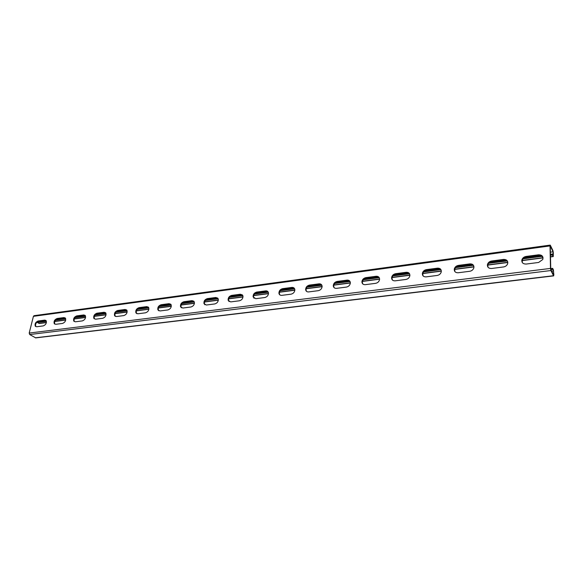 <?xml version="1.0" encoding="UTF-8"?>
<svg xmlns="http://www.w3.org/2000/svg" width="583" height="583" viewBox="0 0 583 583"><rect width="100%" height="100%" fill="white"/><g stroke="black" fill="none" stroke-linecap="round" stroke-linejoin="round"><path stroke-width="0.87" d="M551.7 271.226L553.529 271.008L552.662 269.28L550.833 269.514M550.381 252.155L553.078 251.798L553.172 255.726L552.312 253.962L551.496 254.246L551.518 255.157L552.334 254.873L553.245 256.571L553.325 252.731L552.939 250.646L550.345 245.29L550.017 245.924L550.505 268.42L550.899 270.534L553.529 275.715L553.85 275.023L553.391 269.849L552.64 268.355L550.746 268.61M45.97 320.497L44.709 320.125L38.106 321C35.527 322.144 34.594 323.893 35.315 326.247L36.671 326.75L43.28 325.904C45.86 324.782 46.808 323.04 46.115 320.665L44.709 320.125M35.315 326.247L35.825 326.553C35.111 324.199 36.037 322.45 38.616 321.306L45.212 320.439M65.252 317.975L63.926 317.582L57.134 318.486C54.54 319.601 53.592 321.35 54.285 323.74L55.735 324.308L62.541 323.441C65.136 322.348 66.098 320.599 65.434 318.187L63.926 317.582M54.285 323.74L54.795 324.053C54.095 321.663 55.042 319.907 57.637 318.792L64.429 317.895M217.772 298.139L215.79 297.49L207.388 298.605C204.815 299.443 203.686 301.12 203.984 303.634L206.353 305.018L214.777 303.94C217.328 303.138 218.479 301.484 218.239 298.977L215.79 297.49M203.984 303.634L204.436 303.991C204.137 301.484 205.267 299.808 207.839 298.97L216.242 297.855M204.436 303.991L204.888 304.763M242.441 294.954L240.327 294.247L231.648 295.392C229.104 296.186 227.938 297.826 228.15 300.325L230.679 301.899L239.38 300.792C241.901 300.034 243.089 298.416 242.936 295.931L240.327 294.247M228.15 300.325L228.594 300.697C228.383 298.197 229.542 296.558 232.092 295.763L240.764 294.619M228.594 300.697L229.083 301.593M181.816 303.641L193.767 301.943L193.884 301.229L192.033 300.639L183.893 301.71C181.306 302.599 180.198 304.304 180.584 306.818L182.792 308.035L190.954 306.993C193.527 306.141 194.649 304.45 194.321 301.936L192.033 300.639M180.584 306.818L181.043 307.175C180.657 304.654 181.765 302.956 184.352 302.067L192.492 300.996M181.043 307.175L181.459 307.817M170.768 304.231L169.019 303.677L161.127 304.727C158.525 305.66 157.446 307.379 157.906 309.894L159.968 310.958L167.875 309.945C170.469 309.048 171.562 307.336 171.154 304.822L169.019 303.677M157.906 309.894L158.379 310.236C157.92 307.729 158.991 306.002 161.6 305.069L169.485 304.027M158.379 310.236L158.751 310.775M148.359 307.139L146.705 306.629L139.06 307.642C136.444 308.618 135.402 310.36 135.919 312.86L137.843 313.792L145.51 312.809C148.111 311.869 149.175 310.141 148.701 307.635L146.705 306.629M135.919 312.86L136.4 313.195C135.875 310.695 136.925 308.961 139.534 307.984L147.178 306.971M136.4 313.195L136.728 313.639M126.628 309.967L125.075 309.493L117.657 310.477C115.033 311.49 114.02 313.239 114.596 315.716L116.389 316.54L123.822 315.585C126.431 314.601 127.466 312.867 126.934 310.375L125.075 309.493M114.596 315.716L115.084 316.044C114.501 313.567 115.521 311.825 118.138 310.812L125.556 309.828M115.084 316.044L115.368 316.416M105.559 312.714L104.08 312.269L96.88 313.224C94.271 314.273 93.273 316.03 93.899 318.486L95.568 319.207L102.783 318.282C105.392 317.261 106.405 315.512 105.814 313.049L104.08 312.269M93.899 318.486L94.395 318.806C93.768 316.35 94.759 314.601 97.376 313.552L104.576 312.597M85.103 315.381L83.712 314.966L76.716 315.891C74.114 316.977 73.137 318.733 73.801 321.153L75.36 321.794L82.363 320.898C84.972 319.841 85.956 318.092 85.322 315.651L83.712 314.966M73.801 321.153L74.303 321.473C73.64 319.047 74.609 317.298 77.218 316.212L84.207 315.286M553.078 251.798L550.243 245.953L550.76 269.361L553.624 275.016L553.529 271.008M522.288 262.532L522.259 260.003C523.002 258.305 524.379 257.271 526.376 256.914L526.121 256.44L538.517 254.8C542.03 254.844 543.443 256.411 542.758 259.501L538.634 262.459L526.187 264.055C522.813 264.012 521.413 262.503 521.996 259.53C522.74 257.824 524.117 256.797 526.121 256.44M526.376 256.914L538.765 255.281L542.824 256.921M487.964 267.182L487.796 264.762C488.474 262.948 489.844 261.854 491.906 261.468L491.622 261.002L503.544 259.428C506.773 259.435 508.136 260.892 507.633 263.793C506.904 265.542 505.534 266.599 503.515 266.956L491.542 268.493C488.452 268.486 487.104 267.087 487.512 264.296C488.19 262.488 489.56 261.388 491.622 261.002M491.906 261.468L503.821 259.894L507.553 261.308M279.891 294.925L279.344 293.708C279.337 291.281 280.561 289.722 283.032 289.044L282.617 288.651L291.894 287.426C293.548 287.317 294.532 288.038 294.838 289.591C294.779 291.988 293.533 293.519 291.099 294.167L281.8 295.355C280.219 295.457 279.264 294.779 278.929 293.329C278.922 290.895 280.153 289.336 282.617 288.651M283.032 289.044L292.302 287.82L294.306 288.279M254.071 298.321L253.547 297.272C253.43 294.801 254.633 293.198 257.139 292.462L256.709 292.076L265.68 290.895C267.182 290.779 268.107 291.42 268.457 292.804C268.508 295.253 267.291 296.827 264.806 297.534L255.813 298.685L253.117 296.893C253.007 294.422 254.203 292.819 256.709 292.076M257.139 292.462L266.103 291.274L267.932 291.668M306.585 291.413L306.031 290.013C306.133 287.645 307.394 286.136 309.813 285.502L309.413 285.109L319.003 283.841C320.839 283.732 321.874 284.548 322.122 286.275C321.962 288.614 320.686 290.079 318.296 290.677L308.677 291.915C306.928 292.01 305.915 291.252 305.63 289.62C305.732 287.244 306.993 285.743 309.413 285.109M309.813 285.502L319.397 284.242L321.59 284.788M334.205 287.754L333.665 286.18C333.87 283.877 335.152 282.434 337.521 281.844L337.134 281.443L347.067 280.124C349.093 280.029 350.186 280.94 350.361 282.857C350.084 285.116 348.78 286.523 346.455 287.076L336.486 288.352C334.562 288.447 333.491 287.587 333.272 285.772C333.483 283.469 334.766 282.026 337.134 281.443M337.521 281.844L347.446 280.54L349.844 281.181M362.794 283.965L362.283 282.194C362.597 279.978 363.901 278.594 366.211 278.062L365.84 277.639L376.13 276.284C378.36 276.196 379.511 277.209 379.591 279.323C379.205 281.494 377.886 282.835 375.62 283.338L365.293 284.664C363.165 284.744 362.043 283.783 361.912 281.786C362.225 279.556 363.537 278.178 365.84 277.639M366.211 278.062L376.494 276.699L379.118 277.457M392.403 280.022L391.944 278.069C392.359 275.941 393.693 274.629 395.937 274.134L395.587 273.704L406.249 272.297C408.705 272.225 409.915 273.347 409.871 275.664C409.39 277.741 408.049 279.009 405.848 279.468L395.143 280.838C392.796 280.904 391.616 279.84 391.594 277.639C392.009 275.511 393.336 274.199 395.587 273.704M395.937 274.134L406.591 272.727L409.463 273.616M423.09 275.919L422.711 273.784C423.222 271.758 424.57 270.519 426.749 270.067L426.421 269.63L437.483 268.165C440.18 268.114 441.44 269.346 441.258 271.86C440.69 273.835 439.334 275.03 437.192 275.453L426.093 276.874C423.513 276.918 422.274 275.744 422.376 273.347C422.886 271.321 424.235 270.082 426.421 269.63M426.749 270.067L437.804 268.61L440.937 269.645M454.929 271.642L454.638 269.353C455.236 267.429 456.598 266.263 458.719 265.848L458.413 265.396L469.891 263.88C472.849 263.859 474.154 265.199 473.826 267.91C473.17 269.769 471.807 270.898 469.73 271.284L458.202 272.764C455.374 272.786 454.084 271.496 454.325 268.901C454.929 266.985 456.292 265.812 458.413 265.396M458.719 265.848L470.19 264.332L473.615 265.542M550.017 245.924L33.42 316.336L29.194 333.061L29.704 334.547L35.731 337.892L553.69 275.883M46.392 322.596L39.323 323.521L37.327 322.472L37.501 321.794L45.889 320.686L45.722 321.371L46.421 321.379M56.369 319.324L65.449 318.216M75.856 316.788L84.491 315.6L85.154 315.643L85.001 316.35L85.563 316.19M95.925 314.179L105.654 312.816L105.516 313.523L106.026 313.559M116.593 311.49L126.737 310.09M137.187 309.413L138.018 309.26L138.156 308.531L148.483 307.292M160.121 305.674L170.841 304.311M182.77 302.723L193.847 301.207M206.149 299.684L217.707 298.102M230.365 296.492L242.39 294.925M267.757 291.558L255.522 293.089M293.927 288.053L281.298 289.729M321.044 284.453L307.948 286.26M349.297 280.817L335.524 282.675M378.469 277.005L364.404 278.732M408.552 272.982L394.013 274.863M439.735 268.814L424.679 270.869M472.296 264.573L456.489 266.73M507.152 260.841L506.197 261.104L506.197 260.215L505.257 260.164L489.684 262.314M541.133 255.551L524.241 257.686M551.496 254.246L550.425 254.232M37.327 322.472L45.722 321.371M551.518 255.157L550.447 255.143M542.328 256.309L522.929 258.83M506.197 261.104L488.612 263.276M473.374 265.28L455.52 267.626M440.908 269.608L423.542 271.933M409.543 273.755L392.847 275.919M379.234 277.654L363.26 279.753M350.019 281.451L334.693 283.447M321.867 285.233L306.971 287.179M294.634 288.825L280.248 290.713M268.275 292.214L254.465 294.051M229.52 297.279L242.798 295.523M205.325 300.464L218.1 298.627M193.767 301.943L194.336 301.972M159.159 306.571L170.549 305.128L171.016 304.559M138.018 309.26L148.789 307.853M115.879 312.175L127.094 310.79M95.08 315.002L105.516 313.523M74.974 317.633L85.001 316.35M55.48 320.154L65.69 318.763M39.782 321.153L39.673 321.568M33.42 316.336L34.033 315.68L550.17 245.108M38.135 321.838L37.968 322.516M38.427 321.67L38.259 322.348M40.919 321.466L40.752 322.151M41.211 321.306L41.043 321.984M40.285 321.422L40.118 322.108M41.852 321.35L41.684 322.027M42.144 321.182L41.976 321.86M42.785 321.226L42.617 321.903M43.076 321.058L42.909 321.743M43.718 321.102L43.55 321.787M44.017 320.934L43.849 321.619M44.658 320.978L44.49 321.663M44.949 320.81L44.782 321.495M45.591 320.854L45.423 321.539M55.939 319.673L55.815 320.176M56.267 319.397L56.121 320.009M56.93 319.36L56.77 320.052M57.236 319.192L57.068 319.885M57.885 319.236L57.724 319.929M58.191 319.069L58.03 319.754M58.839 319.112L58.679 319.797M59.145 318.937L58.985 319.63M59.801 318.981L59.634 319.673M60.107 318.814L59.94 319.506M60.756 318.857L60.596 319.55M61.062 318.69L60.902 319.382M61.718 318.733L61.55 319.426M62.024 318.558L61.864 319.251M62.68 318.602L62.512 319.295M62.986 318.435L62.818 319.127M63.642 318.478L63.474 319.171M63.948 318.311L63.787 319.003M64.604 318.354L64.436 319.047M64.91 318.18L64.749 318.872M65.536 318.354L65.405 318.916M75.55 317.028L75.447 317.473M76.271 316.817L76.111 317.516M76.592 316.642L76.431 317.341M77.255 316.686L77.094 317.385M77.575 316.511L77.415 317.21M78.239 316.554L78.078 317.254M78.559 316.387L78.399 317.079M79.222 316.431L79.062 317.13M79.543 316.256L79.383 316.955M80.206 316.299L80.046 316.999M80.527 316.124L80.374 316.824M81.19 316.168L81.037 316.868M81.518 315.993L81.358 316.693M82.181 316.037L82.021 316.737M82.509 315.862L82.349 316.562M83.172 315.906L83.012 316.605M83.5 315.731L83.34 316.431M84.163 315.775L84.003 316.482M84.491 315.6L84.331 316.307M85.41 315.797L85.329 316.175M96.173 314.193L96.02 314.9M96.516 314.018L96.355 314.725M97.186 314.062L97.033 314.769M97.521 313.887L97.368 314.594M98.199 313.931L98.046 314.638M98.534 313.749L98.381 314.463M99.212 313.792L99.059 314.507M99.555 313.618L99.394 314.324M100.225 313.661L100.072 314.368M100.567 313.486L100.414 314.193M101.245 313.53L101.092 314.237M101.588 313.348L101.427 314.062M102.265 313.392L102.105 314.106M102.601 313.217L102.448 313.924M103.278 313.26L103.125 313.967M103.621 313.078L103.468 313.792M104.306 313.122L104.146 313.836M104.648 312.947L104.495 313.654M105.326 312.991L105.173 313.705M116.673 311.497L116.52 312.211M117.03 311.315L116.877 312.029M117.715 311.358L117.562 312.08M118.072 311.176L117.919 311.898M118.757 311.22L118.604 311.941M119.114 311.038L118.961 311.759M119.799 311.082L119.653 311.803M120.156 310.899L120.011 311.621M120.849 310.95L120.696 311.665M121.206 310.768L121.053 311.482M121.891 310.812L121.745 311.526M122.248 310.63L122.102 311.344M122.94 310.673L122.794 311.388M123.297 310.491L123.151 311.205M123.99 310.535L123.844 311.256M124.354 310.353L124.201 311.067M125.046 310.396L124.893 311.118M125.403 310.214L125.258 310.936M126.096 310.258L125.95 310.979M126.46 310.069L126.314 310.797M137.763 308.83L137.646 309.442M138.863 308.575L138.718 309.303M139.235 308.392L139.089 309.114M139.935 308.436L139.789 309.165M140.306 308.247L140.168 308.975M141.013 308.29L140.867 309.019M141.385 308.108L141.239 308.837M142.084 308.152L141.946 308.881M142.463 307.962L142.318 308.691M143.163 308.006L143.024 308.735M143.542 307.824L143.403 308.553M144.249 307.868L144.103 308.596M144.628 307.678L144.482 308.407M145.327 307.722L145.189 308.451M145.706 307.533L145.568 308.269M146.413 307.584L146.267 308.312M146.792 307.394L146.654 308.123M147.499 307.438L147.353 308.167M147.878 307.248L147.739 307.984M148.563 307.401L148.446 308.028M159.48 306.213L159.414 306.585M159.91 305.827L159.8 306.396M160.653 305.703L160.514 306.447M161.046 305.514L160.908 306.25M161.761 305.558L161.622 306.301M162.154 305.368L162.016 306.104M162.868 305.412L162.737 306.155M163.269 305.222L163.131 305.958M163.983 305.266L163.845 306.009M164.377 305.077L164.238 305.813M165.091 305.12L164.96 305.864M165.492 304.931L165.353 305.667M166.206 304.975L166.075 305.718M166.607 304.785L166.468 305.521M167.321 304.829L167.19 305.565M167.722 304.632L167.591 305.375M168.443 304.683L168.305 305.419M168.844 304.486L168.706 305.23M169.558 304.53L169.427 305.273M169.959 304.341L169.828 305.084M170.681 304.384L170.549 305.128M182.333 303.087L182.268 303.452M183.128 302.745L182.996 303.495M183.543 302.548L183.412 303.298M184.272 302.599L184.141 303.342M184.687 302.402L184.556 303.153M185.416 302.446L185.285 303.196M185.831 302.249L185.7 303M186.56 302.293L186.429 303.043M186.975 302.096L186.844 302.847M187.704 302.147L187.573 302.89M188.127 301.95L187.996 302.701M188.856 301.994L188.724 302.745M189.271 301.797L189.147 302.548M190.007 301.841L189.876 302.592M190.43 301.644L190.298 302.395M191.158 301.688L191.027 302.439M191.581 301.491L191.45 302.242M192.31 301.535L192.186 302.293M192.733 301.338L192.609 302.089M193.469 301.389L193.345 302.14M206.309 299.698L206.185 300.456M206.746 299.494L206.622 300.252M207.49 299.538L207.366 300.296M207.927 299.341L207.803 300.099M208.67 299.385L208.546 300.143M209.108 299.181L208.984 299.939M209.851 299.232L209.727 299.99M210.288 299.028L210.171 299.786M211.039 299.072L210.915 299.83M211.476 298.868L211.352 299.633M212.219 298.919L212.103 299.677M212.664 298.715L212.54 299.473M213.407 298.758L213.291 299.524M213.852 298.554L213.728 299.319M214.602 298.605L214.478 299.363M215.04 298.401L214.923 299.166M215.79 298.445L215.674 299.21M216.235 298.241L216.118 299.006M216.985 298.292L216.861 299.05M217.43 298.088L217.313 298.853M230.234 296.587L230.125 297.315M230.7 296.339L230.584 297.104M231.458 296.383L231.342 297.155M231.917 296.179L231.801 296.951M232.675 296.222L232.559 296.995M233.134 296.018L233.018 296.791M233.892 296.062L233.783 296.834M234.359 295.858L234.242 296.63M235.117 295.902L235 296.674M235.583 295.698L235.466 296.47M236.341 295.741L236.232 296.514M236.807 295.53L236.691 296.302M237.565 295.581L237.456 296.353M238.032 295.37L237.922 296.142M238.797 295.421L238.68 296.193M239.263 295.209L239.154 295.982M240.028 295.253L239.912 296.033M240.495 295.049L240.385 295.821M241.26 295.093L241.151 295.865M241.726 294.881L241.617 295.661M242.484 295.005L242.382 295.705M39.061 321.714L38.893 322.392M39.352 321.546L39.185 322.231M39.994 321.59L39.826 322.275M551.846 269.55L551.824 268.625M550.862 269.499L550.84 268.574M552.64 268.355L552.662 269.28M550.527 254.203L550.541 255.114M552.334 254.873L552.312 253.962M541.651 255.799L541.658 256.28M540.842 255.653L540.856 256.556M539.873 255.602L539.887 256.513M539.078 255.886L539.093 256.79M538.109 255.835L538.124 256.739M537.315 256.112L537.329 257.023M536.353 256.068L536.367 256.972M535.558 256.345L535.573 257.249M534.596 256.301L534.611 257.205M533.809 256.578L533.817 257.482M532.847 256.527L532.855 257.431M532.053 256.811L532.068 257.708M531.098 256.76L531.106 257.664M530.311 257.037L530.319 257.941M529.349 256.986L529.357 257.89M528.562 257.271L528.577 258.167M527.608 257.22L527.615 258.123M526.828 257.497L526.835 258.4M525.866 257.446L525.873 258.349M525.086 257.722L525.094 258.626M524.132 257.752L524.139 258.575M523.359 258.364L523.359 258.852M505.257 260.164L505.25 261.053M504.499 260.433L504.499 261.33M503.559 260.39L503.552 261.279M502.808 260.659L502.801 261.548M501.861 260.608L501.861 261.497M501.11 260.885L501.11 261.774M500.178 260.834L500.17 261.723M499.427 261.104L499.42 261.993M498.487 261.053L498.48 261.942M497.744 261.322L497.736 262.212M496.803 261.279L496.796 262.168M496.06 261.548L496.053 262.437M495.12 261.497L495.113 262.386M494.377 261.767L494.369 262.656M493.444 261.723L493.437 262.605M492.708 261.986L492.693 262.875M491.775 261.942L491.76 262.824M491.032 262.212L491.024 263.093M490.099 262.161L490.092 263.042M489.363 262.547L489.356 263.312M472.842 264.857L472.828 265.484M471.924 264.558L471.902 265.433M471.21 264.82L471.188 265.695M470.292 264.769L470.27 265.644M469.577 265.032L469.555 265.906M468.659 264.988L468.637 265.863M467.945 265.25L467.93 266.125M467.034 265.199L467.012 266.074M466.32 265.462L466.298 266.336M465.409 265.411L465.387 266.285M464.702 265.673L464.68 266.548M463.784 265.629L463.762 266.504M463.077 265.892L463.055 266.759M462.166 265.841L462.144 266.715M461.459 266.103L461.437 266.978M460.548 266.052L460.526 266.927M459.849 266.314L459.827 267.189M458.938 266.263L458.916 267.138M458.238 266.526L458.209 267.4M457.327 266.482L457.305 267.349M456.627 266.737L456.606 267.612M439.808 268.85L439.779 269.652M439.137 269.04L439.101 269.907M438.241 268.996L438.205 269.856M437.563 269.251L437.527 270.111M436.667 269.2L436.631 270.06M435.989 269.455L435.96 270.315M435.1 269.404L435.064 270.272M434.422 269.659L434.386 270.519M433.533 269.616L433.497 270.476M432.863 269.871L432.826 270.731M431.967 269.82L431.93 270.68M431.296 270.075L431.26 270.935M430.407 270.024L430.371 270.884M429.744 270.279L429.7 271.139M428.848 270.228L428.811 271.088M428.184 270.483L428.148 271.343M427.295 270.439L427.259 271.292M426.632 270.687L426.596 271.547M425.743 270.643L425.707 271.496M425.08 270.891L425.043 271.751M424.176 271.263L424.154 271.7M408.843 273.136L408.807 273.711M408.217 273.114L408.166 273.959M407.335 273.063L407.291 273.915M406.694 273.31L406.65 274.163M405.819 273.267L405.775 274.112M405.185 273.514L405.134 274.36M404.31 273.463L404.259 274.309M403.669 273.711L403.618 274.557M402.795 273.66L402.751 274.513M402.161 273.908L402.11 274.753M401.293 273.864L401.242 274.71M400.652 274.105L400.608 274.95M399.785 274.061L399.734 274.906M399.151 274.309L399.1 275.154M398.284 274.258L398.233 275.103M397.65 274.506L397.599 275.351M396.783 274.455L396.731 275.3M396.156 274.702L396.097 275.54M395.289 274.651L395.23 275.497M394.655 274.899L394.604 275.737M393.78 275.023L393.736 275.693M378.382 277.042L378.323 277.872M377.529 276.991L377.463 277.829M376.917 277.231L376.858 278.069M376.064 277.187L376.006 278.018M375.459 277.428L375.394 278.259M374.607 277.377L374.541 278.215M373.995 277.617L373.936 278.448M373.142 277.574L373.084 278.404M372.544 277.807L372.479 278.645M371.692 277.763L371.626 278.594M371.087 278.004L371.028 278.834M370.234 277.953L370.176 278.783M369.637 278.193L369.571 279.024M368.784 278.142L368.726 278.973M368.186 278.382L368.121 279.213M367.341 278.331L367.275 279.162M366.743 278.572L366.678 279.403M365.891 278.528L365.832 279.359M365.301 278.761L365.235 279.592M364.455 278.718L364.39 279.549M363.843 279.155L363.792 279.782M349.574 280.977L349.516 281.655M348.751 280.787L348.678 281.604M348.168 281.021L348.102 281.837M347.337 280.97L347.264 281.793M346.761 281.203L346.688 282.026M345.923 281.159L345.85 281.975M345.347 281.392L345.274 282.208M344.517 281.341L344.444 282.165M343.941 281.574L343.868 282.398M343.11 281.531L343.037 282.347M342.542 281.757L342.469 282.58M341.711 281.713L341.638 282.529M341.142 281.946L341.062 282.762M340.312 281.895L340.232 282.719M339.743 282.128L339.663 282.944M338.912 282.077L338.832 282.901M338.344 282.31L338.264 283.127M337.513 282.267L337.44 283.083M336.952 282.493L336.872 283.309M336.121 282.449L336.041 283.265M335.56 282.682L335.48 283.498M320.949 284.446L320.869 285.255M320.402 284.672L320.322 285.481M319.586 284.628L319.506 285.437M319.039 284.854L318.952 285.663M318.223 284.803L318.136 285.612M317.677 285.036L317.597 285.838M316.861 284.985L316.78 285.794M316.321 285.211L316.234 286.02M315.505 285.167L315.418 285.969M314.958 285.393L314.878 286.195M314.15 285.342L314.062 286.151M313.61 285.568L313.523 286.377M312.794 285.524L312.707 286.326M312.255 285.743L312.167 286.552M311.446 285.699L311.358 286.508M310.907 285.925L310.819 286.727M310.098 285.874L310.01 286.683M309.558 286.1L309.471 286.909M308.75 286.056L308.662 286.858M308.21 286.282L308.123 287.084M294.065 288.126L293.992 288.782M293.562 288.206L293.468 289.008M292.768 288.162L292.673 288.957M292.243 288.381L292.149 289.175M291.449 288.337L291.354 289.132M290.932 288.556L290.837 289.35M290.13 288.505L290.035 289.306M289.613 288.731L289.518 289.525M288.818 288.68L288.723 289.474M288.301 288.898L288.206 289.693M287.506 288.855L287.412 289.649M286.996 289.073L286.902 289.868M286.202 289.022L286.1 289.817M285.685 289.248L285.59 290.035M284.89 289.197L284.796 289.991M284.38 289.416L284.285 290.21M283.586 289.372L283.491 290.166M283.076 289.591L282.981 290.378M282.289 289.54L282.187 290.334M281.778 289.758L281.676 290.553M280.955 289.991L280.889 290.502M268.049 291.821L267.998 292.2M267.612 291.624L267.502 292.411M266.825 291.58L266.723 292.367M266.336 291.791L266.227 292.579M265.549 291.748L265.447 292.528M265.061 291.959L264.959 292.746M264.281 291.915L264.179 292.695M263.786 292.127L263.684 292.914M263.006 292.083L262.904 292.863M262.518 292.294L262.416 293.081M261.738 292.251L261.636 293.03M261.25 292.462L261.148 293.242M260.477 292.418L260.368 293.198M259.989 292.63L259.88 293.409M259.209 292.579L259.107 293.366M258.721 292.797L258.619 293.577M257.948 292.746L257.839 293.526M257.46 292.957L257.358 293.745M256.688 292.914L256.586 293.694M256.207 293.125L256.097 293.905M255.42 293.154L255.325 293.861M254.909 293.57L254.844 294.072M550.505 268.42L29.194 333.061M550.899 270.534L29.704 334.547M553.529 275.715L35.344 337.805M38.616 321.306L38.106 321M77.218 316.212L76.716 315.891M97.376 313.552L96.88 313.224M118.138 310.812L117.657 310.477M139.534 307.984L139.06 307.642M161.6 305.069L161.127 304.727M184.352 302.067L183.893 301.71M207.839 298.97L207.388 298.605M232.092 295.763L231.648 295.392M57.637 318.792L57.134 318.486M553.078 256.396L550.483 256.731M543.028 257.708L521.77 260.477M507.822 262.299L487.373 264.959M473.943 266.715L454.667 269.222M441.331 270.964L422.799 273.383M409.9 275.059L392.075 277.384M379.599 279.017L362.444 281.246M350.361 282.828L333.833 284.978M322.129 286.508L306.206 288.585M294.86 290.057L279.505 292.061M268.508 293.497L253.692 295.428M243.016 296.82L228.711 298.685M218.348 300.034L204.531 301.841M194.46 303.153L181.109 304.887M171.329 306.17L158.423 307.846M148.905 309.092L136.422 310.717M127.167 311.927L115.084 313.501M106.07 314.674L94.373 316.197M85.606 317.341L74.274 318.821M65.726 319.936L54.744 321.364M46.421 322.45L38.923 323.427M538.765 255.281L538.517 254.8M470.19 264.332L469.891 263.88M437.804 268.61L437.483 268.165M406.591 272.727L406.249 272.297M376.494 276.699L376.13 276.284M347.446 280.54L347.067 280.124M319.397 284.242L319.003 283.841M292.302 287.82L291.894 287.426M266.103 291.274L265.68 290.895M503.821 259.894L503.544 259.428M553.245 256.571L550.483 256.928M543.043 257.897L521.763 260.674M507.837 262.488L487.359 265.156M473.957 266.905L454.244 269.47M441.331 271.153L422.748 273.573M409.9 275.242L392.024 277.574M379.599 279.191L362.393 281.436M350.354 283.003L333.782 285.16M322.122 286.683L306.155 288.76M294.852 290.232L279.454 292.236M268.493 293.664L253.634 295.603M243.002 296.987L228.653 298.853M218.326 300.201L204.473 302.009M194.445 303.313L181.051 305.055M171.307 306.323L158.357 308.013M148.884 309.245L136.364 310.877M127.138 312.08L115.019 313.661M106.048 314.827L94.315 316.358M85.577 317.495L74.209 318.974M65.704 320.082L54.685 321.517M521.996 259.53L522.259 260.003M454.325 268.901L454.638 269.353M422.376 273.347L422.711 273.784M391.594 277.639L391.944 278.069M361.912 281.786L362.283 282.194M333.272 285.772L333.665 286.18M305.63 289.62L306.031 290.013M278.929 293.329L279.344 293.708M253.117 296.893L253.547 297.272M487.512 264.296L487.796 264.762"/></g></svg>
